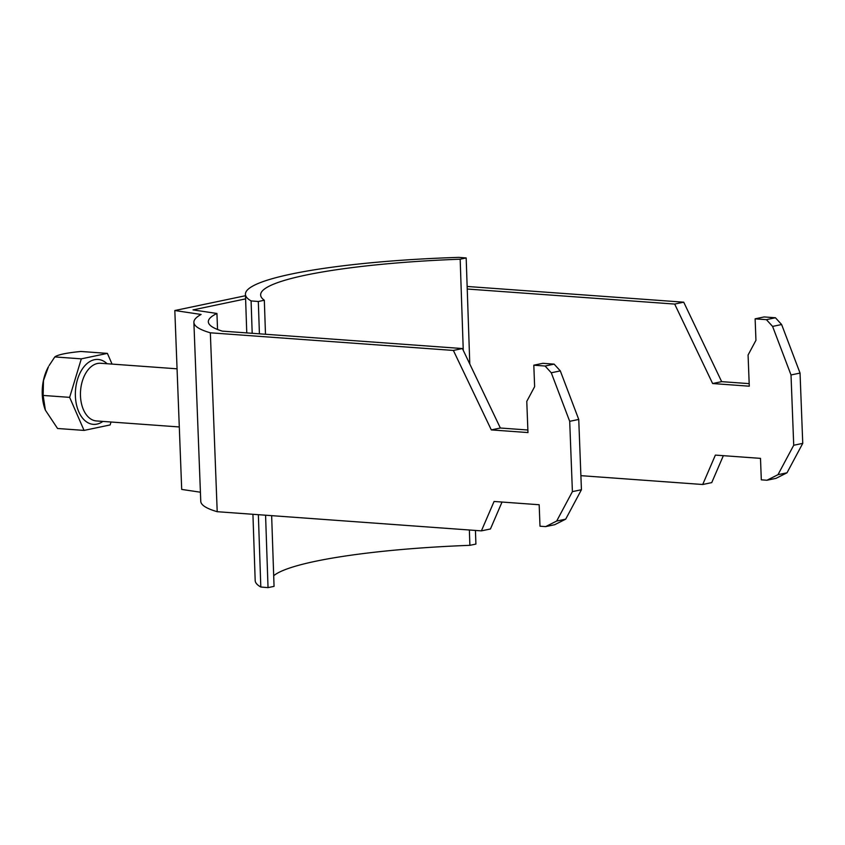 <?xml version="1.0" encoding="UTF-8"?>
<svg xmlns="http://www.w3.org/2000/svg" width="845" height="845" viewBox="0 0 845 845"><rect width="100%" height="100%" fill="white"/><g stroke="black" fill="none" stroke-linecap="round" stroke-linejoin="round"><path stroke-width="1.27" d="M245.61 298.876L193.03 309.893L216.933 313.474A195.195 26.829 177.8 0 0 208.335 321.818A195.195 26.829 177.8 0 0 222.288 331.124L462.405 348.552L453.374 350.443L210.342 332.803A209.655 28.814 -2.2 0 1 193.885 322.378L200.761 501.265A209.655 28.814 177.8 0 0 217.207 511.7L210.342 332.803M580.895 475.661L702.713 484.502L711.743 482.611L723.352 455.677M749.177 383.641L721.662 381.644L683.721 302.183L467.148 286.466M702.713 484.502L715.377 455.096L760.489 458.37L761.313 479.833L766.954 480.245L775.985 478.354L787.012 472.799L802.75 443.371L800.046 373.067L781.625 324.522L775.435 317.762L764.155 316.938L755.124 318.84L755.948 340.303L748.078 355.016L749.283 386.197L712.631 383.535L674.68 304.073L467.232 289.022M453.374 350.443L491.315 429.904L527.967 432.566L526.773 401.386L534.631 386.672L533.808 365.198L545.088 366.022L551.278 372.782L569.699 421.328L572.403 491.632L556.665 521.059L545.638 526.615L539.997 526.203L539.173 504.74L494.071 501.465L481.396 530.871L490.438 528.981L502.036 502.036M481.396 530.871L217.207 511.7M245.494 295.718L174.82 310.527L181.696 489.413L200.413 492.212M683.721 302.183L674.68 304.073M174.82 310.527L201.089 314.456A209.655 28.814 -2.2 0 0 193.885 322.378M766.954 480.245L777.981 474.689L793.719 445.262L791.015 374.958L772.594 326.423L766.404 319.653L755.124 318.84M462.405 348.552L500.356 428.014L527.871 430.01M533.808 365.198L542.849 363.308L554.119 364.132L560.309 370.892L578.74 419.437L581.434 489.73L565.696 519.168L554.669 524.713L545.638 526.615M217.545 329.487L216.933 313.474M491.315 429.904L500.356 428.014M554.119 364.132L545.088 366.022M560.309 370.892L551.278 372.782M578.74 419.437L569.699 421.328M581.434 489.73L572.403 491.632M565.696 519.168L556.665 521.059M777.981 474.689L787.012 472.799M793.719 445.262L802.75 443.371M791.015 374.958L800.046 373.067M772.594 326.423L781.625 324.522M775.435 317.762L766.404 319.653M721.662 381.644L712.631 383.535M45.398 410.195A35.955 22.414 -85.8 0 1 45.324 410.005A35.955 22.414 -85.8 0 1 42.25 394.351A35.955 22.414 -85.8 0 1 48.461 366.709L43.465 380.62L43.148 395.439L45.377 410.152L57.555 428.489L84.056 430.411L69.649 397.361L81.31 358.85L107.389 353.39L112.058 364.089M107.389 353.39L80.888 351.467C66.501 352.872 57.819 354.699 54.809 356.928L49.084 365.6M111.022 422.004L110.135 424.94L84.056 430.411M43.148 395.439L69.649 397.361M54.809 356.928L81.31 358.85M475.439 530.438L475.904 544.074L469.883 545.331A206.032 29.047 -1.9 0 0 273.695 575.72M271.646 515.651L274.055 586.356L268.034 587.624L260.809 587.032A211.102 29.755 178.1 0 1 255.179 580.526L252.93 514.288M265.488 334.261L264.327 300.239L258.316 301.496L251.092 300.904L252.19 333.3M258.359 514.679L260.809 587.032M251.092 300.904A211.102 29.755 178.1 0 1 245.451 294.398A211.102 29.755 178.1 0 1 458.856 257.376L466.176 257.947L460.166 259.204A206.032 29.047 -1.9 0 0 260.661 295.042A206.032 29.047 -1.9 0 0 264.327 300.239M460.166 259.204L463.261 350.348M469.366 529.995L469.883 545.331M466.176 257.947L469.788 364.005M258.316 301.496L259.415 333.817M265.573 515.207L268.034 587.624M177.059 368.811L100.639 363.265A28.92 18.03 94.2 0 0 80.476 395.893A28.92 18.03 94.2 0 0 96.446 420.947L179.288 426.957M102.9 421.412A32.532 20.28 -85.8 0 1 75.395 396.157A32.532 20.28 -85.8 0 1 85.609 364.924A32.532 20.28 -85.8 0 1 107.083 363.73M246.761 332.898L245.451 294.398"/></g></svg>
